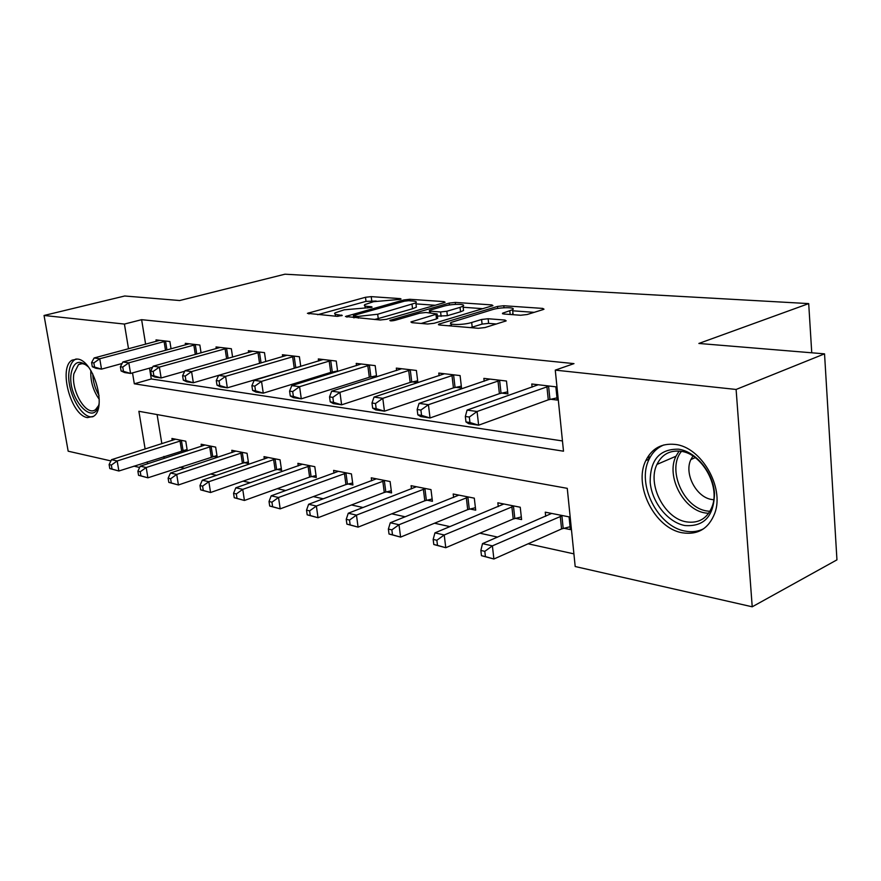 <?xml version="1.0" encoding="UTF-8"?>
<svg xmlns="http://www.w3.org/2000/svg" width="881" height="881" viewBox="0 0 881 881"><rect width="100%" height="100%" fill="white"/><g stroke="black" fill="none" stroke-linecap="round" stroke-linejoin="round"><path stroke-width="1.32" d="M400.205 299.375L401.053 299.033L400.392 298.637L371.22 296.633L365.494 297.282L307.414 313.339L337.038 316.334L342.224 315.475L337.808 314.737C334.879 314.451 333.965 313.834 335.077 312.887L344.207 309.804L371.209 307.48L372.101 307.128L371.463 306.72L367.641 306.423C364.635 306.159 363.677 305.564 364.789 304.628L373.522 301.687L400.205 299.375M682.478 532.818C654.803 528.523 633.12 485.321 645.839 460.543C651.896 448.451 661.631 443.077 675.044 444.42C701.078 446.81 724.678 487.182 714.788 513.205C708.753 528.567 697.983 535.108 682.478 532.818M87.516 417.594C70.987 415.733 58.036 367.553 72.143 360.131L77.33 359.052C93.639 359.811 107.328 408.454 93.518 416.339L87.516 417.594M520.572 315.255L527.146 314.517L543.026 309.605L544.006 309.187L542.74 308.416L503.789 305.74L497.479 306.445L438.485 324.263L439.553 325.012L478.306 328.294L485.024 327.556L506.19 320.871L504.989 320.067L488.118 318.746L481.577 319.484L471.687 322.49C463.252 325.21 446.799 325.122 451.171 322.402L492.369 309.649C500.463 307.051 516.85 307.084 512.588 309.716L502.5 313.24L503.69 313.999L520.572 315.255M110.918 460.917L68.167 451.193L44.05 315.475L124.739 295.994L179.669 300.531L284.948 274.2L808.703 303.604L698.875 343.458L824.539 353.854L736.109 389.457L752.22 606.8L575.194 566.527L567.265 488.338L138.879 411.295L145.134 449.024M44.05 315.475L124.419 324.065L128.516 348.788M132.513 372.894L134.319 383.797L563.499 451.193L555.272 370.13L573.983 363.622L141.621 319.682L124.419 324.065M555.272 370.13L736.109 389.457M443.947 302.734L445.092 302.26L444.057 301.632L409.764 299.287L403.861 299.947L345.44 316.51L380.273 319.99L386.517 319.296L443.947 302.734M455.301 302.414L491.807 304.914L492.953 305.608L434.124 323.283L427.648 324.01L411.912 322.677L410.909 321.961L437.152 313.955L425.908 312.48L419.675 313.184L394.919 320.365C391.649 321.036 389.953 321.036 389.843 320.387L449.2 303.097L455.301 302.414L455.521 304.363M141.621 319.682L145.618 344.218M149.517 368.159L151.29 378.973L562.452 440.94M156.256 341.376L156.014 339.901L169.89 341.531L171.057 348.854M185.539 344.911L185.285 343.337L199.855 345.044L201.066 352.863M216.286 348.623L216.032 346.949L231.34 348.744L232.606 357.113M248.629 352.543L248.365 350.737L264.487 352.631L265.787 361.606M296.313 367.311L297.26 367.421M282.68 356.662L282.405 354.735L299.397 356.728L300.751 366.375M332.886 371.903L335.254 372.2M318.592 361.023L318.316 358.952L336.245 361.056L337.643 371.463M371.518 376.749L375.482 377.244M356.519 365.637L356.221 363.401L375.185 365.626L376.639 376.881M412.385 381.88L417.88 382.574L416.394 370.46L396.318 368.104L396.626 370.527M455.708 387.321L461.534 388.047L460.091 375.581L438.793 373.081L439.101 375.724M501.696 393.091L507.885 393.873L506.487 381.033L483.867 378.378L484.187 381.253M550.614 399.236L557.21 400.062L555.856 386.825L531.772 383.995L532.102 387.144M179.801 467.238L184.658 468.307M210.647 474.022L216.605 475.333M243.101 481.158L250.281 482.733M277.284 488.669L285.807 490.541M313.35 496.598L323.36 498.8M351.453 504.967L363.104 507.533M391.77 513.832L405.238 516.795M434.498 523.226L449.993 526.629M479.859 533.192L497.622 537.102M528.115 543.797L573.905 553.863M157.093 414.577L161.851 443.727M163.921 456.435L164.24 458.406M183.545 450.224L187.157 450.973M172.247 440.434L171.927 438.474L185.77 441.205L187.323 450.918M213.246 456.325L217.211 457.14L215.658 447.108L201.132 444.233L201.463 446.326M244.422 462.712L248.596 463.571L247.054 453.297L231.791 450.29L232.132 452.515M277.196 469.441L281.579 470.344L280.048 459.816L264.003 456.644L264.355 459.023M311.687 476.522L316.312 477.469L314.803 466.677L297.899 463.34L298.263 465.884M348.05 483.977L352.918 484.979L351.431 473.901L333.602 470.388L333.976 473.13M386.418 491.851L391.571 492.908L390.107 481.544L371.275 477.821L371.661 480.784M426.977 500.177L432.428 501.289L430.996 489.616L411.086 485.684L411.482 488.878M469.925 508.987L475.696 510.165L474.308 498.161L453.197 493.999L453.616 497.468M515.462 518.325L521.596 519.581L520.242 507.236L497.853 502.809L498.272 506.597M563.84 528.259L570.359 529.591L569.071 516.872L545.262 512.169L545.691 516.31M811.753 352.796L808.703 303.604M824.539 353.854L836.95 559.853L752.22 606.8M139.661 467.459L133.901 466.148M147.259 461.82L147.59 463.813M151.29 378.973L134.319 383.797M376.187 301.038L366.011 301.379L317.689 314.693M435.181 305.267L415.964 303.89M408.597 300.707L404.445 301.181L354.305 315.277L353.38 315.662L353.997 316.092L358.104 316.433L377.685 314.231L415.843 302.91C417.043 301.908 416.008 301.269 412.737 301.005L408.597 300.707M374.403 319.495L378.235 318.581L377.685 314.231M416.195 305.762L416.361 307.172L412.55 308.746L378.235 318.581M463.164 307.26L483.063 308.691M421.151 323.459L436.502 318.911L437.615 317.898M460.036 307.381L463.032 306.136C466.886 303.692 451.59 303.78 443.694 306.214L430.534 310.035L429.355 310.519L430.38 311.18L440.588 311.962L446.854 311.257L460.036 307.381L460.543 311.797L463.538 310.53L463.384 309.22M460.543 311.797L447.372 315.695L437.405 316.103M512.39 314.649L512.918 312.799M470.388 327.633L472.205 327.126L471.687 322.49M496.477 324.01L488.625 323.371L482.094 324.098L472.205 327.126M451.468 324.957L448.704 325.794M534.183 312.348L512.709 310.806M175.649 439.201L111.535 459.684L117.173 460.961L118.88 471.005L187.091 449.486M112.041 469.088L118.88 471.005L109.795 468.56L112.041 469.088L111.358 465.069L109.112 464.551L109.795 468.56M111.358 465.069L117.173 460.961L181.982 440.456M109.112 464.551L111.535 459.684M166.091 341.09L99.751 358.765L94.113 357.972L159.747 340.341M122.074 363.512L101.524 369.128L95.886 368.291L92.307 366.727L94.553 367.058L93.849 362.906L91.591 362.587L92.307 366.727M93.849 362.906L99.751 358.765L101.524 369.128L94.553 367.058M94.113 357.972L91.591 362.587M205.042 445.004L140.266 466.192L146.191 467.525L147.898 477.81L216.968 455.532M140.927 475.861L147.898 477.81L138.559 475.311L140.927 475.861L140.244 471.742L137.877 471.192L138.559 475.311M140.244 471.742L146.191 467.525L211.693 446.315M137.877 471.192L140.266 466.192M235.888 451.094L170.485 473.02L176.718 474.43L178.414 484.979L242.407 463.23L248.343 461.886M171.299 482.975L178.414 484.979L168.811 482.392L171.299 482.975L170.617 478.757L168.128 478.185L168.811 482.392M170.617 478.757L176.718 474.43L242.881 452.471M168.128 478.185L170.485 473.02M268.32 457.492L202.289 480.222L208.852 481.709L210.548 492.512L275.147 469.969L281.325 468.549M203.28 490.475L210.548 492.512L200.659 489.858L203.28 490.475L202.597 486.147L199.976 485.541L200.659 489.858M202.597 486.147L208.852 481.709L275.665 458.946M199.976 485.541L202.289 480.222M195.868 344.581L128.802 362.818L122.866 361.992L189.206 343.799M152.589 367.3L130.564 373.445L124.639 372.564L121.093 370.978L123.461 371.33L122.745 367.08L120.378 366.738L121.093 370.978M122.745 367.08L128.802 362.818L130.564 373.445L123.461 371.33M122.866 361.992L120.378 366.738M227.155 348.248L159.373 367.091L153.129 366.221L220.151 347.433M184.735 371.253L161.135 377.982L154.891 377.057L151.378 375.449L153.878 375.824L153.162 371.463L150.673 371.099L151.378 375.449M153.162 371.463L159.373 367.091L161.135 377.982L153.878 375.824M153.129 366.221L150.673 371.099M260.071 352.114L191.584 371.595L185.01 370.681L252.693 351.244M286.975 355.274L193.346 382.772L186.761 381.803L183.303 380.174L185.935 380.559L185.23 376.088L182.598 375.702L183.303 380.174M185.23 376.088L191.584 371.595L193.346 382.772L185.935 380.559M185.01 370.681L182.598 375.702M302.436 464.232L235.811 487.81L242.738 489.373L244.422 500.463L309.605 477.073L316.048 475.564M237.011 498.382L244.422 500.463L234.247 497.732L237.011 498.382L236.328 493.944L233.564 493.305L234.247 497.732M236.328 493.944L242.738 489.373L310.178 465.763M233.564 493.305L235.811 487.81M216.286 380.559L218.642 375.383L225.591 376.352L227.331 387.827L220.382 386.792L216.99 385.151L219.765 385.559L219.061 380.966L216.286 380.559L216.99 385.151M294.75 356.188L225.591 376.352L219.061 380.966M300.157 366.551L227.331 387.827L219.765 385.559M99.079 403.641C94.619 428.948 66.846 398.003 71.185 373.192C73.784 361.309 79.521 359.228 88.364 366.925M86.9 365.527C83.739 363.413 80.931 363.115 78.475 364.624L73.861 373.808C70.821 390.889 86.569 417.065 95.577 409.577L98.595 405.579M76.129 358.963L74.885 359.602C71.879 361.617 69.962 365.439 69.136 371.066C65.91 389.92 81.294 419.587 92.99 416.691M678.524 449.178C695.792 451.468 713.004 472.227 714.491 493.074C714.073 516.079 704.216 526.904 684.911 525.55C667.809 522.389 651.852 502.291 650.189 482.314C650.035 459.959 659.484 448.914 678.524 449.178M686.508 521.882C698.754 523.611 707.3 518.48 712.167 506.476C720.328 485.761 701.606 453.275 680.617 451.248C669.714 450.114 661.818 454.508 656.951 464.419C646.962 484.341 664.461 518.634 686.508 521.882M692.94 456.039L690.88 459.563C683.876 473.67 696.331 497.479 711.892 499.516L713.709 499.736M663.999 444.905C657.336 447.581 652.336 452.438 649.011 459.475C636.368 484.076 657.887 526.904 685.385 531.133C692.014 532.377 698.115 531.584 703.666 528.743M338.392 471.335L271.205 495.816L278.528 497.479L280.191 508.855L345.936 484.55L352.653 482.953M272.614 506.729L280.191 508.855L269.696 506.035L272.614 506.729L271.943 502.17L269.024 501.498L269.696 506.035M271.943 502.17L278.528 497.479L346.552 472.943M269.024 501.498L271.205 495.816M376.33 478.824L308.625 504.284L316.378 506.035L318.019 517.731L384.27 492.446L391.296 490.75M310.277 515.55L318.019 517.731L307.183 514.823L310.277 515.55L309.616 510.87L306.522 510.154L307.183 514.823M309.616 510.87L316.378 506.035L384.953 480.519M306.522 510.154L308.625 504.284M416.427 486.741L348.259 513.249L356.464 515.11L358.082 527.135L424.807 500.782L432.142 498.987M350.164 524.9L358.082 527.135L346.894 524.129L350.164 524.9L349.515 520.087L346.233 519.327L346.894 524.129M349.515 520.087L356.464 515.11L425.545 488.537M346.233 519.327L348.259 513.249M331.333 360.472L261.536 381.374L254.18 380.35L323.129 359.514M337.577 370.967L330.727 372.399L263.265 393.168L255.908 392.078L252.594 390.404L255.523 390.845L254.829 386.12L251.889 385.691L252.594 390.404M254.829 386.12L261.536 381.374L263.265 393.168L255.523 390.845M254.18 380.35L251.889 385.691M369.998 365.009L299.584 386.693L291.798 385.603L361.309 363.996M376.484 375.747L369.315 377.266L301.291 398.829L293.505 397.672L290.278 395.976L293.384 396.439L292.69 391.582L289.585 391.131L290.278 395.976M292.69 391.582L299.584 386.693L301.291 398.829L293.384 396.439M291.798 385.603L289.585 391.131M410.898 369.811L339.934 392.331L331.674 391.175L401.703 368.732M417.66 380.801L410.161 382.42L341.619 404.82L333.359 403.586L330.232 401.879L333.525 402.364L332.853 397.364L329.549 396.89L330.232 401.879M332.853 397.364L339.934 392.331L341.619 404.82L333.525 402.364M331.674 391.175L329.549 396.89M458.869 495.111L390.294 522.763L399.005 524.735L400.591 537.113L467.712 509.625L475.41 507.698M392.497 534.822L400.591 537.113L389.017 534.007L392.497 534.822L391.858 529.866L388.378 529.063L389.017 534.007M391.858 529.866L399.005 524.735L468.527 497.016M388.378 529.063L390.294 522.763M454.255 374.899L382.795 398.322L374.018 397.089L444.509 373.753M461.314 386.164L453.44 387.882L384.446 411.185L375.669 409.885L372.663 408.145L376.176 408.663L375.504 403.52L371.991 403.013L372.663 408.145M375.504 403.52L382.795 398.322L384.446 411.185L376.176 408.663M374.018 397.089L371.991 403.013M503.855 503.998L434.95 532.873L444.222 534.965L445.775 547.718L513.216 518.986L521.299 516.938M437.494 545.372L445.775 547.718L433.793 544.502L437.494 545.372L436.866 540.273L433.166 539.414L433.793 544.502M436.866 540.273L444.222 534.965L514.108 506.024M433.166 539.414L434.95 532.873M500.287 380.306L428.419 404.698L419.059 403.388L489.935 379.083M507.665 391.836L499.395 393.675L430.027 417.968L420.678 416.57L417.814 414.819L421.559 415.369L420.909 410.061L417.165 409.522L417.814 414.819M420.909 410.061L428.419 404.698L430.027 417.968L421.559 415.369M419.059 403.388L417.165 409.522M649 456.083L648.713 459.32M551.638 513.425L482.513 543.632L492.391 545.868L493.889 559.006L561.56 528.941L570.073 526.739M485.42 556.605L493.889 559.006L481.466 555.68L485.42 556.605L484.814 551.341L480.861 550.438L481.466 555.68M484.814 551.341L492.391 545.868L562.541 515.583M480.861 550.438L482.513 543.632M549.259 386.054L477.073 411.493L467.084 410.106L538.236 384.755M556.979 397.871L548.279 399.842L478.636 425.193L468.659 423.706L465.972 421.933L469.958 422.528L469.32 417.043L465.333 416.471L465.972 421.933M469.32 417.043L477.073 411.493L478.636 425.193L469.958 422.528M467.084 410.106L465.333 416.471M400.47 299.298L400.392 298.637M341.707 315.717L341.619 315.057M371.551 307.381L371.463 306.72M367.84 307.965L367.641 306.423M338.029 316.345L337.808 314.737M308.978 313.955L308.813 312.777M366.011 301.379L365.494 297.282M371.749 300.729L371.22 296.633M346.949 317.171L346.784 315.96M404.027 301.291L403.861 299.947M409.951 300.806L409.764 299.287M444.178 302.668L444.057 301.632M354.217 317.788L353.997 316.092M358.325 318.14L358.104 316.433M412.55 308.746L412.033 304.463M491.928 306.048L491.807 304.914M412.308 322.71L412.154 321.444M436.502 318.911L435.974 314.451M390.845 320.882L390.735 320.012M449.42 305.002L449.2 303.097M430.578 312.843L430.38 311.18M441.117 316.389L440.588 311.962M447.372 315.695L446.854 311.257M503.69 313.999L503.558 312.788M510.187 314.484L509.802 310.894M482.094 324.098L481.577 319.484M488.625 323.371L488.118 318.746M505.121 321.334L504.989 320.067M439.828 325.034L439.685 323.745M497.699 308.471L497.479 306.445M504.009 307.766L503.789 305.74M542.872 309.66L542.74 308.416M181.596 450.709L180.021 440.929M183.006 450.345L181.442 440.566M165.54 341.189L166.95 349.977M164.097 341.509L165.518 350.374M211.253 456.821L209.7 446.81M212.695 456.435L211.132 446.436M242.407 463.23L240.854 452.988M243.861 462.833L242.308 452.592M275.147 469.969L273.606 459.475M276.623 469.562L275.092 459.067M195.307 344.68L196.76 354.063M193.842 345.022L195.307 354.47M226.582 348.358L228.102 358.391M225.096 348.7L226.615 358.809M259.488 352.224L261.062 362.983M257.979 352.576L259.565 363.424M309.605 477.073L308.086 466.302M311.103 476.643L309.594 465.884M294.155 356.298L295.719 367.421M292.624 356.662L294.188 367.795M99.245 399.324C93.122 390.657 90.314 381.055 90.842 370.516M92.747 373.896C93.001 381.605 95.104 388.807 99.046 395.481M708.643 513.337L705.274 512.962C683.26 509.868 665.893 476.004 675.958 456.248L679.108 451.072M681.498 451.391C666.598 468.714 683.227 507.83 706.947 510.991L709.943 511.343M345.936 484.55L344.438 473.504M347.455 484.11L345.958 473.075M384.27 492.446L382.806 481.103M385.812 491.983L384.347 480.663M424.807 500.782L423.365 489.142M426.36 500.32L424.928 488.68M330.727 360.593L332.28 372.024M329.175 360.979L330.727 372.399M369.37 365.13L370.89 376.87M367.795 365.527L369.315 377.266M410.271 369.943L411.757 382.013M408.663 370.35L410.161 382.42M467.712 509.625L466.313 497.655M469.287 509.13L467.888 497.17M453.605 375.031L455.059 387.453M451.986 375.449L453.44 387.882M513.216 518.986L511.861 506.674M514.823 518.48L513.469 506.168M499.626 380.438L501.036 393.234M497.985 380.878L499.395 393.675M561.56 528.941L560.261 516.266M563.19 528.413L561.891 515.737M548.588 386.186L549.942 399.379M546.914 386.649L548.279 399.842M645.839 460.543L649.176 459.122M365.197 307.81L364.954 305.927M335.518 316.202L335.265 314.242M353.644 317.744L353.424 315.982M416.361 307.172L415.843 302.91M437.681 318.415L437.152 313.955M463.538 310.53L463.032 306.136M429.62 312.766L429.41 311.004M502.555 313.801L502.5 313.24M513.072 314.253L512.588 309.716M451.601 326.036L451.347 323.922M438.551 324.825L438.485 324.263M97.053 409.147L95.577 409.577M82.01 363.677L78.475 364.624M675.958 456.248L656.951 464.419M690.88 459.563L695.263 457.646"/></g></svg>

